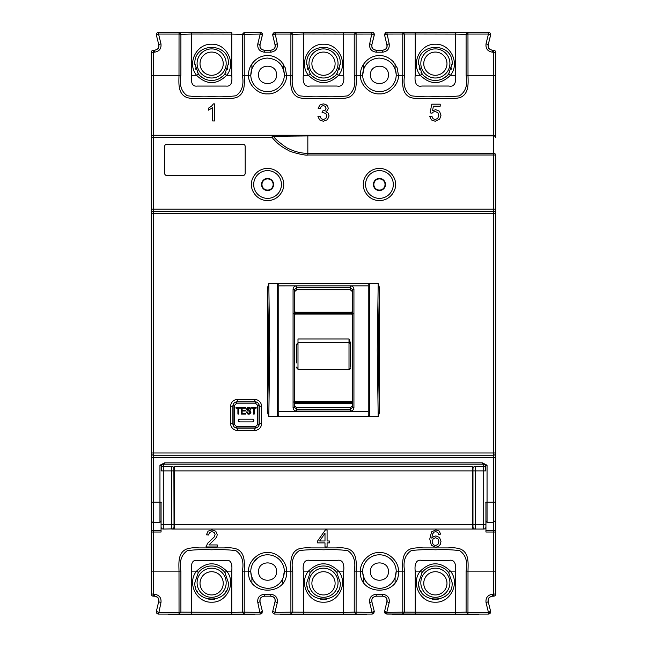 <?xml version="1.0" encoding="UTF-8"?>
<svg xmlns="http://www.w3.org/2000/svg" width="647" height="647" viewBox="0 0 647 647"><rect width="100%" height="100%" fill="white"/><g stroke="black" fill="none" stroke-linecap="round" stroke-linejoin="round"><path stroke-width="0.97" d="M211.626 77.996A14.541 14.541 0 0 1 197.084 63.455A14.541 14.541 0 0 1 211.626 48.905A14.541 14.541 0 0 1 226.175 63.455A14.541 14.541 0 0 1 211.626 77.996M228.375 64.789L228.359 64.789A16.782 16.782 0 0 0 228.407 63.608M227.445 69.269L227.364 69.269A16.782 16.782 0 0 0 227.801 67.927L227.857 67.927M225.051 73.742L224.881 73.742A16.782 16.782 0 0 0 225.819 72.399L225.957 72.399M219.996 78.214L219.6 78.214A16.782 16.782 0 0 0 221.695 76.872L221.986 76.872M201.266 76.872L201.557 76.872A16.782 16.782 0 0 0 203.659 78.214L203.255 78.214M197.295 72.399L197.432 72.399A16.782 16.782 0 0 0 198.37 73.742L198.2 73.742M195.394 67.927L195.451 67.927A16.782 16.782 0 0 0 195.887 69.269L195.815 69.269M194.844 63.649A16.782 16.782 0 0 0 194.901 64.789L194.884 64.789M446.98 63.673A11.606 11.606 0 0 1 435.374 75.278A11.606 11.606 0 0 1 423.761 63.673A11.606 11.606 0 0 1 435.374 52.067A11.606 11.606 0 0 1 446.98 63.673M259.059 414.953L259.059 424.351C258.849 426.519 257.66 427.716 255.484 427.934L236.689 427.934C234.505 427.716 233.316 426.527 233.114 424.351L233.106 405.556C233.316 403.38 234.513 402.191 236.689 401.973L255.484 401.973C257.66 402.191 258.849 403.38 259.059 405.556L259.059 414.953M259.059 405.556L257.716 405.443L257.716 424.464L259.059 424.351M239.592 419.207A1.343 1.343 0 0 0 238.25 420.55L239.592 419.207L252.573 419.207C254.303 420.097 254.303 420.995 252.573 421.893L239.592 421.893L238.25 420.55A1.343 1.343 0 0 0 239.592 421.893M255.484 401.973L255.484 403.178L236.689 403.178L236.689 401.973M233.114 424.351L234.449 424.464L234.449 405.443L233.106 405.556M236.689 427.934L236.689 426.729L255.484 426.729L255.484 427.934M255.484 403.178L257.716 405.443M234.449 405.443L236.689 403.178M234.449 424.464L236.689 426.729M255.484 426.729L257.716 424.464M242.115 410.982L242.115 413.263L245.642 413.263L245.642 414.056L241.355 414.056L241.355 407.343L245.504 407.343L245.504 408.136L242.115 408.136L242.115 410.19L245.294 410.19L245.294 410.982L242.115 410.982M253.495 408.136L251.602 408.136L251.602 407.343L256.155 407.343L256.155 408.136L254.255 408.136L254.255 414.056L253.495 414.056L253.495 408.136M236.018 408.136L236.018 407.343L240.563 407.343L240.563 408.136L238.662 408.136L238.662 414.056L237.91 414.056L237.91 408.136L236.018 408.136M248.569 410.958L246.855 409.915L246.895 408.128L247.615 407.464L249.791 407.473L250.543 408.176L250.826 409.236L250.098 409.3L249.702 408.338L248.699 408.014L247.38 409.025L250.017 410.522L250.996 412.163L249.985 413.91L248.877 414.177L247.566 413.91L246.434 411.904L247.146 411.832L247.38 412.657L248.844 413.376L250.106 412.81L250.106 411.686L248.569 410.958L250.268 412.236L248.844 413.376L247.38 412.657L247.146 411.832M249.402 411.217L250.268 412.236M247.963 413.182L247.38 412.657M247.566 413.91L248.877 414.177M249.184 410.214L249.621 410.36M247.607 409.616L247.696 408.314L248.699 408.014L250.243 409.284M246.653 409.082L246.855 409.915L246.653 409.082M335.106 63.673A11.606 11.606 0 0 1 323.5 75.278A11.606 11.606 0 0 1 311.894 63.673A11.606 11.606 0 0 1 323.5 52.067A11.606 11.606 0 0 1 335.106 63.673M435.374 597.294A14.541 14.541 0 0 1 420.825 582.745A14.541 14.541 0 0 1 435.374 568.203A14.541 14.541 0 0 1 449.916 582.745A14.541 14.541 0 0 1 435.374 597.294M449.576 591.698L449.568 591.698A16.782 16.782 0 0 0 450.328 590.355L450.336 590.355M447.02 594.828L447.028 594.828A16.782 16.782 0 0 1 445.443 596.17L445.443 596.17M432.592 599.308L438.173 599.308M423.712 594.828L423.728 594.828A16.782 16.782 0 0 0 425.305 596.17L425.289 596.17M420.404 590.355L420.413 590.355A16.782 16.782 0 0 0 421.181 591.698L421.173 591.698M419.199 587.225L419.199 587.225A16.782 16.782 0 0 1 418.997 586.425M352.591 403.55L294.409 403.55M294.409 312.25L352.591 312.25M446.98 583.327A11.606 11.606 0 0 1 435.374 594.933A11.606 11.606 0 0 1 423.761 583.327A11.606 11.606 0 0 1 435.374 571.722A11.606 11.606 0 0 1 446.98 583.327M293.067 614.084C278.064 614.084 278.064 614.084 293.067 614.084M373.812 613.283L374.265 611.31L371.879 601.75L369.704 602.697L372.098 612.377L374.265 611.31A2.24 2.24 0 0 1 374.33 611.852L372.098 614.084L274.902 614.084A2.24 2.24 0 0 1 272.67 611.852L272.735 611.31L274.902 612.377L277.296 602.697C277.935 597.852 275.768 595.038 270.786 594.245L270.786 596.186C273.382 596.283 274.878 597.771 275.258 600.659L272.735 611.31M303.362 614.084L303.362 571.131C302.691 566.489 303.249 558.911 309.921 560.399L337.079 560.399C343.751 558.911 344.309 566.489 343.638 571.131L343.638 612.418L292.767 612.143L290.907 614.084L290.875 571.131C290.681 563.205 289.67 552.481 298.752 548.899C302.553 547.88 306.71 547.548 311.207 547.92L336.262 547.92C340.613 547.435 344.722 547.815 348.596 549.052C357.387 552.813 356.262 563.173 356.125 571.131L356.093 614.084L354.232 612.143L343.638 612.418L343.638 614.084L307.835 614.084M301.639 614.084L304.624 614.084M242.366 75.303C244.113 84.725 241.986 91.542 235.977 95.748C228.593 96.759 220.481 97.058 211.642 96.646C202.81 97.058 194.698 96.759 187.306 95.756C181.273 91.567 179.138 84.741 180.885 75.303L180.901 34.299L191.488 34.016L191.488 75.311C191.164 79.46 190.816 86.933 197.133 86.067L226.127 86.067C232.427 86.9 232.103 79.524 231.763 75.311L231.763 34.081L242.358 34.299L242.366 75.303L244.251 75.311C244.388 83.131 245.528 93.605 236.729 97.382C232.839 98.619 228.69 98.999 224.274 98.514L199.009 98.514C194.61 98.999 190.461 98.627 186.562 97.398C177.723 93.621 178.871 83.204 179.001 75.311L179.033 34.056L158.555 34.056L160.949 43.745L158.774 44.692L158.911 45.775C158.798 48.323 157.31 49.811 154.439 50.248L152.005 50.789M152.627 596.033L154.439 596.186C157.035 596.283 158.531 597.771 158.911 600.659L156.388 611.31L158.555 612.377L179.033 612.377L179.001 571.131C178.871 563.302 177.723 552.829 186.53 549.052C190.42 547.815 194.569 547.443 198.977 547.92L224.25 547.92C228.65 547.435 232.799 547.807 236.697 549.036C245.528 552.813 244.388 563.23 244.251 571.131L244.218 614.084L158.555 614.084A2.24 2.24 0 0 1 156.323 611.852L156.388 611.31M273.899 613.849L274.902 614.084L274.902 612.377L292.767 612.143L292.759 571.139C290.964 561.531 293.196 554.673 299.456 550.565C306.937 549.691 315.032 549.432 323.735 549.796C332.501 549.376 340.54 549.675 347.843 550.694C353.852 554.851 355.979 561.661 354.241 571.139L354.232 612.143L372.098 612.377L372.098 614.084L374.33 611.852A2.24 2.24 0 0 0 374.265 611.31L371.879 601.75A4.472 4.472 0 0 1 371.742 600.659A4.472 4.472 0 0 0 371.879 601.75C371.41 598.637 372.858 596.777 376.214 596.186L382.652 596.186C385.256 596.283 386.744 597.771 387.124 600.659L384.609 611.31L386.777 614.084L402.782 614.084L402.749 571.131C402.555 563.205 401.536 552.481 410.619 548.899C414.428 547.88 418.585 547.548 423.073 547.92L448.136 547.92C452.488 547.435 456.596 547.815 460.47 549.052C469.261 552.813 468.129 563.173 467.999 571.131L467.967 612.377L488.445 612.377L486.051 602.697C485.501 597.804 487.668 594.989 492.561 594.245L495.78 593.946A2.24 2.24 0 0 1 493.548 596.186L494.34 596.041M151.374 51.663L151.22 137.512A2.24 2.24 0 0 1 153.452 135.272L493.548 135.272L493.548 52.189L492.561 52.189C487.66 51.445 485.493 48.622 486.051 43.745L488.226 44.692L490.677 34.59A2.24 2.24 0 0 0 488.445 32.35L455.512 32.358L455.512 34.081L415.237 34.016L415.237 32.35L402.782 32.35L404.642 34.299L404.634 75.303C402.887 84.773 405.022 91.583 411.023 95.748C418.326 96.759 426.365 97.058 435.14 96.646C443.842 97.001 451.938 96.751 459.419 95.869C465.678 91.761 467.91 84.903 466.115 75.303L466.099 34.299L455.512 34.081L455.512 75.311C456.184 79.953 455.625 87.531 448.953 86.035L421.795 86.035C415.123 87.531 414.557 79.953 415.237 75.311L415.237 34.016L386.777 34.056L384.609 35.132L387.124 45.775C387.019 48.323 385.523 49.811 382.652 50.248L376.214 50.248C373.012 49.811 371.564 47.951 371.879 44.692L374.265 35.132L372.098 34.056L343.638 34.081L343.638 75.311C344.309 79.953 343.751 87.531 337.079 86.035L309.921 86.035C303.249 87.531 302.691 79.953 303.362 75.311L303.362 34.016L292.767 34.299L292.759 75.303C291.021 84.773 293.148 91.583 299.157 95.748C306.46 96.759 314.499 97.058 323.265 96.646C331.968 97.001 340.063 96.751 347.544 95.869C353.804 91.761 356.036 84.903 354.241 75.303L354.232 34.299L356.093 32.35L343.638 32.358L343.638 34.081L303.362 34.016L303.362 32.35L290.907 32.35L292.767 34.299L290.907 34.056L290.875 75.311L292.759 75.303M273.188 33.151L272.735 35.132A2.24 2.24 0 0 1 272.67 34.59L274.902 32.35L290.907 32.35L290.907 34.056L274.902 34.056L272.735 35.132L275.258 45.775C275.145 48.323 273.657 49.811 270.786 50.248L264.348 50.248C261.137 49.811 259.69 47.951 260.005 44.692L262.391 35.132L260.223 34.056L260.223 32.35A2.24 2.24 0 0 1 262.464 34.59L260.005 44.692L257.829 43.745L260.223 34.056L242.358 34.299L244.218 32.35L260.223 32.35A2.24 2.24 0 0 1 262.464 34.59M151.22 503.415L151.22 452.989L493.548 452.989L493.548 213.583L153.452 213.583L153.452 455.229L493.548 455.229A2.24 2.24 0 0 0 495.78 452.989L495.78 456.572M151.22 456.572L151.22 213.583A2.24 2.24 0 0 1 153.452 211.343L153.452 213.583L151.22 213.583L151.22 137.512A2.24 2.24 0 0 1 153.452 135.272L153.452 75.311L180.885 75.303M151.754 595.402L151.22 593.946A2.24 2.24 0 0 0 153.452 596.186A2.24 2.24 0 0 1 151.22 593.946L151.22 516.888M211.561 106.148L213.413 103.876L214.764 103.876L214.764 120.957L212.677 120.957L212.677 107.645L208.496 110.16L208.496 108.146L211.561 106.148M327.617 106.108L328.239 108.3L327.641 110.305L325.894 111.745L328.239 113.193L329.064 115.934L327.447 119.711L323.338 121.256L319.618 119.921L317.936 116.46L320.022 116.185L321.244 118.741L323.354 119.525L325.837 118.506L326.848 115.975L325.918 113.605L323.524 112.667L322.052 112.901L322.279 111.074L325.02 110.394L326.088 108.251L325.312 106.343L323.306 105.59L321.268 106.359L320.225 108.656L318.138 108.284L319.885 105.032L323.257 103.876L325.821 104.474L327.617 106.108M440.211 104.183L440.211 106.181L433.425 106.181L432.511 110.75L435.722 109.675L439.483 111.219L441.011 115.182L439.661 119.177L435.196 121.248L431.412 119.946L429.737 116.5L431.921 116.314L433.061 118.725L435.196 119.525L437.752 118.393L438.795 115.376L437.793 112.554L435.164 111.527L433.344 111.988L432.067 113.168L430.101 112.918L431.759 104.183L440.211 104.183M486.051 43.745L488.445 34.056L467.967 34.056L467.999 75.311C468.185 83.228 469.204 93.952 460.122 97.535C456.313 98.554 452.164 98.886 447.667 98.522L422.604 98.514C418.261 98.999 414.153 98.619 410.271 97.382C401.488 93.621 402.612 83.261 402.749 75.311L404.634 75.303M391.435 63.131C394.646 66.528 396.239 70.572 396.215 75.254L398.447 75.311C398.94 84.717 388.831 94.591 379.433 93.88C370.044 94.591 359.934 84.725 360.419 75.311L362.66 75.254L363.784 68.857C365.07 66.034 366.331 64.077 367.561 63.002C370.868 59.815 374.823 58.173 379.433 58.084C389.607 59.063 395.204 64.66 396.215 74.858L396.215 75.254A16.782 16.782 0 0 1 379.433 91.639A16.782 16.782 0 0 1 362.66 75.254L362.66 75.254C362.797 70.208 364.382 66.164 367.431 63.139A16.782 16.782 0 0 0 367.415 63.147M354.241 75.303L356.125 75.311C356.319 83.228 357.33 93.952 348.248 97.535C344.447 98.554 340.29 98.886 335.793 98.522L310.738 98.514C306.387 98.999 302.278 98.619 298.404 97.382C289.613 93.621 290.738 83.261 290.875 75.311L286.581 75.311C287.066 84.717 276.965 94.591 267.567 93.88C258.169 94.591 248.06 84.725 248.553 75.311L250.785 75.254L251.918 68.857C253.195 66.034 254.457 64.077 255.694 63.002C259.002 59.815 262.957 58.173 267.559 58.084C277.741 59.063 283.329 64.66 284.348 74.858L284.34 75.254A16.782 16.782 0 0 1 267.567 91.639A16.782 16.782 0 0 1 250.785 75.254L250.785 75.254C250.923 70.208 252.516 66.164 255.557 63.139A16.782 16.782 0 0 0 255.549 63.147M160.949 43.745C161.499 48.63 159.332 51.453 154.439 52.189L153.452 52.189L153.452 75.311L151.22 75.311L151.22 52.488A2.24 2.24 0 0 1 153.452 50.248L153.452 52.189L151.22 52.488A2.24 2.24 0 0 1 153.452 50.248M493.548 135.272L493.548 153.412L307.835 153.412L307.835 135.927L493.548 135.927A2.24 1.585 180 0 1 495.78 137.512A2.24 2.24 0 0 0 493.548 135.272A2.24 2.24 0 0 1 495.78 137.512L495.78 52.488A2.24 2.24 0 0 0 493.548 50.248L492.561 50.248C489.358 49.811 487.911 47.951 488.226 44.692A4.472 4.472 0 0 0 488.089 45.775M293.067 289.169C293.277 287.163 294.466 286.055 296.649 285.861L296.649 287.632L350.35 287.632L352.591 289.686L352.591 407.27L350.35 409.389L350.35 411.104L296.649 411.104C294.474 410.902 293.277 409.753 293.067 407.675L293.067 289.169A1.343 0.518 0 0 1 294.409 289.686L296.649 287.632L296.649 289.775L294.409 291.829M352.591 291.829L350.35 289.775L350.35 285.861C352.526 286.055 353.723 287.155 353.933 289.169L353.933 407.675C353.723 409.753 352.534 410.894 350.35 411.104M261.97 184.5A5.597 5.597 0 0 0 267.567 190.089A5.597 5.597 0 0 0 273.155 184.5A5.597 5.597 0 0 0 267.567 178.904A5.597 5.597 0 0 0 261.97 184.5M373.845 184.5A5.597 5.597 0 0 0 379.433 190.089A5.597 5.597 0 0 0 385.03 184.5A5.597 5.597 0 0 0 379.433 178.904A5.597 5.597 0 0 0 373.845 184.5M231.763 32.358L191.488 32.35L231.763 32.358L231.763 34.081L191.488 34.016L191.488 32.35L179.033 32.35L179.033 34.056L180.901 34.299L179.033 32.35L158.555 32.35L158.555 34.056L156.388 35.132L158.774 44.692C158.491 46.924 159.89 48.921 154.439 50.248A4.472 4.472 0 0 0 154.665 50.248A4.472 4.472 0 0 1 154.439 50.248L154.455 50.248M492.561 52.189L492.561 50.248A4.472 4.472 0 0 1 492.221 50.24A4.472 4.472 0 0 0 492.561 50.248C486.916 48.776 488.598 46.916 488.226 44.692L490.612 35.132L488.445 34.056L488.445 32.35L489.447 32.585M495.78 154.997L493.548 154.997L493.548 153.412A2.24 1.585 0 0 1 495.78 154.997L495.78 213.583L493.548 213.583L493.548 211.343A2.24 2.24 0 0 1 495.78 213.583L495.78 457.461L493.548 457.461L493.548 452.989L495.78 452.989L495.78 593.946A2.24 2.24 0 0 1 493.548 596.186L492.561 596.186A4.472 4.472 0 0 0 492.335 596.194M293.067 407.675A1.343 0.412 0 0 0 294.409 407.27L294.409 289.686M172.628 528.906L163.303 529.06L163.303 524.588L161.063 524.588L161.063 530.524L153.452 530.524L153.452 457.461L151.22 457.461L151.22 452.989A2.24 2.24 0 0 0 153.452 455.229L153.452 457.461L493.548 457.461L493.548 530.524A2.24 1.496 0 0 1 495.78 532.02L493.548 532.02L493.548 596.186M161.063 502.218L161.063 532.02L151.22 532.02L151.22 502.218L161.289 502.218M157.027 32.948L158.555 32.35A2.24 2.24 0 0 0 156.388 35.132L156.372 34.121M279.561 63.131C282.779 66.528 284.365 70.572 284.34 75.254L286.581 75.311L285.262 67.814L281.477 61.724C277.11 57.551 272.597 55.513 267.939 55.593C257.094 55.197 248.06 64.943 248.553 75.311L244.251 75.311L244.218 32.35M276.512 74.858C277.07 63.317 258.064 63.317 258.614 74.858C258.064 86.407 277.07 86.407 276.512 74.858M385.062 33.151L384.609 35.132A2.24 2.24 0 0 1 384.536 34.59L386.777 32.35L402.782 32.35L402.749 75.311L398.447 75.311L397.137 67.814L393.344 61.724C388.984 57.551 384.472 55.513 379.813 55.593C368.968 55.197 359.934 64.943 360.419 75.311L356.125 75.311L356.093 32.35L372.098 32.35A2.24 2.24 0 0 1 374.33 34.59L371.879 44.692L369.704 43.745L372.098 32.35A2.24 2.24 0 0 1 374.33 34.59M388.386 74.858C388.936 63.317 369.93 63.317 370.488 74.858C369.93 86.407 388.936 86.407 388.386 74.858M466.099 34.299L467.967 32.35L467.967 34.056L466.099 34.299M415.237 32.35L455.512 32.358M402.782 32.35L459.079 32.35M463.632 32.35L467.967 32.35M485.937 502.218L485.937 532.02L493.548 532.02L493.548 530.524L485.937 530.524L485.937 524.588L483.697 524.588L483.697 529.06L474.955 529.052M163.303 464.384L163.303 466.414A2.24 2.24 0 0 0 161.289 467.676A2.24 2.24 0 0 1 163.303 466.414L172.595 466.56M172.628 466.568L173.25 466.948M173.38 467.069L173.817 467.676M173.881 467.83L174.035 526.828L174.035 524.588L171.803 524.588L171.803 470.887L161.063 470.887M472.294 526.828L472.965 526.828L472.965 468.654L472.965 470.887L475.197 470.887L475.197 524.588L483.697 524.588L483.697 464.384M474.372 466.568L475.197 466.414A2.24 2.24 0 0 0 472.965 468.654L473.111 467.862M473.119 467.83L473.499 467.199M473.62 467.069L474.227 466.641M352.591 405.564L350.35 407.691L296.649 407.691L296.649 409.389L294.409 407.27M350.35 289.775L296.649 289.775M294.409 405.564L296.649 407.691M484.522 528.906L483.697 529.06A2.24 2.24 0 0 0 485.937 526.828L485.792 527.62M485.784 527.653L485.404 528.275M485.282 528.405L484.676 528.842M255.565 583.311C252.354 579.914 250.761 575.87 250.785 571.18A16.782 16.782 0 0 1 267.567 554.794A16.782 16.782 0 0 1 284.34 571.18L283.216 577.577C281.93 580.408 280.669 582.357 279.439 583.432C276.132 586.619 272.177 588.26 267.567 588.358C257.393 587.371 251.796 581.774 250.785 571.576L248.553 571.131C248.06 561.717 258.169 551.842 267.567 552.554C276.956 551.842 287.066 561.717 286.581 571.131C288.449 596.477 246.709 596.518 248.553 571.131L242.366 571.139L242.358 612.143L231.763 612.418L180.901 612.143L180.885 571.139C179.138 561.709 181.273 554.891 187.282 550.694C194.666 549.675 202.778 549.376 211.609 549.796C220.449 549.384 228.561 549.675 235.945 550.678C241.978 554.875 244.121 561.693 242.366 571.139M367.439 583.311C364.221 579.914 362.635 575.87 362.66 571.18A16.782 16.782 0 0 1 379.433 554.794A16.782 16.782 0 0 1 396.215 571.18L395.082 577.577C393.805 580.408 392.543 582.357 391.306 583.432C387.998 586.619 384.043 588.26 379.441 588.358C369.259 587.371 363.671 581.774 362.652 571.576L360.419 571.131C359.934 561.717 370.035 551.842 379.433 552.554C388.831 551.842 398.94 561.717 398.447 571.131C400.323 596.477 358.575 596.518 360.419 571.131L354.241 571.139M440.68 534.115L438.609 534.285L437.817 532.497L435.73 531.608L433.975 532.158L432.431 534.26L431.832 538.191L433.676 536.492L435.965 535.934L439.515 537.471L440.987 541.442L440.292 544.418L438.399 546.521L435.657 547.257L431.403 545.34L429.754 539.008L431.581 531.834L435.852 529.885L439.143 531.017L440.68 534.115M206.409 534.802L208.067 531.147L211.933 529.885L215.807 531.252L217.23 534.608L216.818 536.614L215.427 538.692L208.916 544.952L217.255 544.952L217.255 546.966L206.013 546.966L207.63 543.245L214.108 537.075L215.087 534.568L214.197 532.465L211.884 531.616L209.466 532.521L208.552 535.029L206.409 534.802M329.38 542.89L327.083 542.89L327.083 546.966L324.996 546.966L324.996 542.89L317.62 542.89L317.62 540.973L325.376 529.958L327.083 529.958L327.083 540.973L329.38 540.973L329.38 542.89M153.452 596.186L153.452 571.131L151.22 571.131L151.22 593.946L154.439 594.245C159.34 594.997 161.507 597.812 160.949 602.697L158.555 614.084A2.24 2.24 0 0 1 156.323 611.852M261.938 613.283L262.391 611.31A2.24 2.24 0 0 1 262.464 611.852L260.223 614.084L244.218 614.084L242.358 612.143L260.223 612.377L262.391 611.31L260.005 601.75C259.544 598.637 260.992 596.777 264.348 596.186L270.786 596.186C276.528 597.723 274.7 599.526 275.121 601.75L277.296 602.697M231.763 571.131L226.668 571.131C236.487 582.818 226.984 602.85 211.634 602.195C196.292 602.85 186.757 582.85 196.583 571.131L191.488 571.131C191.156 566.909 190.833 559.542 197.133 560.367L226.127 560.367C232.435 559.509 232.095 566.974 231.763 571.131L231.763 614.084L158.555 614.084L156.76 613.186M490.159 613.283L490.612 611.31A2.24 2.24 0 0 1 490.677 611.852L488.445 614.084L488.445 612.377L490.612 611.31A2.24 2.24 0 0 1 490.677 611.852L488.445 614.084L402.782 614.084L404.642 612.143L386.777 612.377L389.171 602.697C389.809 597.852 387.642 595.038 382.652 594.245L382.692 596.186M415.237 614.084L415.237 571.131C414.557 566.489 415.123 558.911 421.795 560.399L448.953 560.399C455.625 558.911 456.184 566.489 455.512 571.131L455.512 612.418L404.642 612.143L404.634 571.139C402.838 561.531 405.071 554.673 411.322 550.565C418.811 549.691 426.907 549.432 435.609 549.796C444.376 549.376 452.415 549.675 459.718 550.694C465.719 554.851 467.854 561.661 466.115 571.139L466.099 612.143L467.967 612.377L467.967 614.084L466.099 612.143L455.512 612.418L455.512 614.084L386.049 613.963M486.051 602.697L488.226 601.75A4.472 4.472 0 0 1 488.089 600.659A4.472 4.472 0 0 0 488.226 601.75L490.612 611.31L488.226 601.75C487.757 598.637 489.205 596.777 492.561 596.186L492.561 594.245M303.362 32.35L343.638 32.358M290.907 32.35L347.204 32.35M351.758 32.35L356.093 32.35M272.735 35.132A2.24 2.24 0 0 1 272.67 34.59L274.902 32.35L277.296 43.745C277.846 48.63 275.679 51.453 270.786 52.189L264.348 52.189C259.447 51.445 257.271 48.622 257.829 43.745M224.905 73.944A16.782 16.782 0 0 1 198.354 73.944L194.844 63.673C193.785 42.031 229.475 42.039 228.407 63.673L224.905 73.944L226.668 75.311L231.763 75.311M336.772 73.944A16.782 16.782 0 0 1 310.228 73.944L306.718 63.673C305.651 42.031 341.349 42.039 340.282 63.673L336.772 73.944L338.543 75.311L343.638 75.311M384.609 35.132A2.24 2.24 0 0 1 384.536 34.59L386.777 32.35L389.171 43.745C389.72 48.63 387.553 51.453 382.652 52.189L376.214 52.189C371.313 51.445 369.146 48.622 369.704 43.745M448.646 73.944A16.782 16.782 0 0 1 422.095 73.944L418.593 63.673C417.525 42.031 453.223 42.039 452.156 63.673L448.646 73.944L450.417 75.311L455.512 75.311M485.711 467.676A2.24 2.24 0 0 0 483.697 466.414L475.197 466.414L475.197 470.887L485.937 470.887M475.197 529.06A2.24 2.24 0 0 1 472.965 526.828L472.965 524.588L475.197 524.588L475.197 529.06L174.706 529.06L174.706 466.414L472.294 466.414L472.294 529.06M174.706 526.828L174.035 526.828A2.24 2.24 0 0 1 171.803 529.06L174.706 529.06M174.035 468.654L174.035 470.887L171.803 470.887L171.803 466.414A2.24 2.24 0 0 1 174.035 468.654A2.24 2.24 0 0 0 171.803 466.414M163.303 529.06A2.24 2.24 0 0 1 161.063 526.828A2.24 2.24 0 0 0 163.303 529.06M208.067 531.147L211.933 529.885M211.884 531.616L209.466 532.521L208.552 535.029M207.63 543.245L210.364 540.674M206.013 546.966L206.256 545.51M160.949 602.697L158.774 601.75A4.472 4.472 0 0 0 158.774 601.742C158.353 599.526 160.181 597.723 154.439 596.186L154.471 596.186M180.901 612.143L179.033 614.084L179.033 612.377L180.901 612.143M260.223 614.084L262.464 611.852A2.24 2.24 0 0 0 262.391 611.31L260.005 601.75A4.472 4.472 0 0 1 259.868 600.659A4.472 4.472 0 0 0 260.005 601.75L257.829 602.697L260.223 614.084L261.76 613.477A2.24 2.24 0 0 0 261.986 613.227A2.24 2.24 0 0 1 261.752 613.485M264.316 596.186L264.348 594.245C259.374 595.014 257.207 597.828 257.829 602.697M376.19 596.186L376.214 594.245C371.249 595.014 369.073 597.828 369.704 602.697M382.652 596.186A4.472 4.472 0 0 1 383 596.202A4.472 4.472 0 0 0 382.652 596.186C388.402 597.723 386.574 599.526 386.995 601.75L389.171 602.697M384.609 611.31L386.777 612.377L386.777 614.084L384.609 611.31M382.652 52.189L382.652 50.248A4.472 4.472 0 0 0 382.887 50.248A4.472 4.472 0 0 1 382.652 50.248L382.652 50.248C388.103 48.921 386.712 46.924 386.995 44.692A4.472 4.472 0 0 1 387.132 45.775A4.472 4.472 0 0 0 386.995 44.692L389.171 43.745M270.802 50.248L270.786 50.248C276.237 48.921 274.838 46.924 275.121 44.692A4.472 4.472 0 0 1 275.258 45.775A4.472 4.472 0 0 0 275.121 44.692L277.296 43.745M191.488 75.311L196.583 75.311C186.765 63.624 196.267 43.584 211.618 44.247C226.968 43.584 236.503 63.584 226.668 75.311C216.64 85.048 206.611 85.048 196.583 75.311L198.354 73.944M415.237 75.311L420.332 75.311C410.513 63.624 420.016 43.584 435.366 44.247C450.708 43.584 460.243 63.584 450.417 75.311C440.389 85.048 430.36 85.048 420.332 75.311L422.095 73.944M258.379 557.528L253.3 562.736M191.488 571.131L191.488 614.084M258.614 571.576C258.064 583.117 277.07 583.117 276.512 571.576C277.07 560.027 258.064 560.027 258.614 571.576M370.488 571.576C369.93 583.117 388.936 583.117 388.386 571.576C388.936 560.027 369.93 560.027 370.488 571.576M343.638 571.131L338.543 571.131C348.361 582.818 338.858 602.85 323.508 602.195C308.166 602.85 298.623 582.85 308.457 571.131L303.362 571.131M455.512 571.131L450.417 571.131C460.235 582.818 450.733 602.85 435.382 602.195C420.032 602.85 410.497 582.85 420.332 571.131L415.237 571.131M303.362 75.311L308.457 75.311C298.639 63.624 308.142 43.584 323.492 44.247C338.834 43.584 348.377 63.584 338.543 75.311C328.514 85.048 318.486 85.048 308.457 75.311L310.228 73.944M432.617 543.512L433.894 545.017L435.625 545.534L437.898 544.467L438.852 541.571L437.906 538.789L435.544 537.77L433.15 538.789L432.156 541.458L432.617 543.512M324.996 540.973L324.996 533.306L319.667 540.973L324.996 540.973M224.905 572.498L228.407 582.761C229.475 604.403 193.776 604.395 194.844 582.761L198.354 572.498A16.782 16.782 0 0 1 224.905 572.498L226.668 571.131C216.64 561.386 206.611 561.386 196.583 571.131L198.354 572.498M336.772 572.498L340.282 582.761C341.349 604.403 305.651 604.395 306.718 582.761L310.228 572.498A16.782 16.782 0 0 1 336.772 572.498L338.543 571.131C328.514 561.386 318.486 561.386 308.457 571.131L310.228 572.498M448.646 572.498L452.156 582.761C453.215 604.403 417.525 604.395 418.593 582.761L422.095 572.498A16.782 16.782 0 0 1 448.646 572.498L450.417 571.131C440.389 561.386 430.36 561.386 420.332 571.131L422.095 572.498M211.626 597.294A14.541 14.541 0 0 1 197.084 582.745A14.541 14.541 0 0 1 211.626 568.203A14.541 14.541 0 0 1 226.175 582.745A14.541 14.541 0 0 1 211.626 597.294M225.827 591.698L225.819 591.698A16.782 16.782 0 0 0 226.587 590.355L226.596 590.355M221.711 596.17L221.695 596.17A16.782 16.782 0 0 0 223.272 594.828L223.288 594.828M208.852 599.308L214.424 599.308M201.557 596.17L201.54 596.17A16.782 16.782 0 0 1 199.98 594.828L199.98 594.828M197.432 591.698L197.424 591.698A16.782 16.782 0 0 1 196.672 590.355L196.664 590.355M195.451 587.225L195.451 587.225A16.782 16.782 0 0 1 195.257 586.425M168.083 614.084A2.24 2.24 0 0 0 169.563 614.65L253.689 614.65A2.24 2.24 0 0 0 255.177 614.084M173.226 614.084A2.24 2.24 0 0 0 174.706 614.65M248.545 614.65A2.24 2.24 0 0 0 250.033 614.084M241.832 614.65L241.832 614.084M181.419 614.084L181.419 614.65M223.239 583.327A11.606 11.606 0 0 1 211.626 594.933A11.606 11.606 0 0 1 200.02 583.327A11.606 11.606 0 0 1 211.626 571.722A11.606 11.606 0 0 1 223.239 583.327M174.706 484.312A4.472 4.472 0 0 1 174.035 484.263M174.706 520.115A4.472 4.472 0 0 1 174.035 520.067M472.294 511.162A4.472 4.472 0 0 1 472.965 511.211M472.965 520.067A4.472 4.472 0 0 1 472.294 520.115M472.294 475.367A4.472 4.472 0 0 1 472.965 475.416M472.965 484.263A4.472 4.472 0 0 1 472.294 484.312M174.035 475.416A4.472 4.472 0 0 1 174.706 475.367M174.035 511.211A4.472 4.472 0 0 1 174.706 511.162M323.5 597.294A14.541 14.541 0 0 1 308.959 582.745A14.541 14.541 0 0 1 323.5 568.203A14.541 14.541 0 0 1 338.041 582.745A14.541 14.541 0 0 1 323.5 597.294M338.454 590.355L338.462 590.355A16.782 16.782 0 0 1 337.694 591.698L337.694 591.698M335.146 594.828L335.154 594.828A16.782 16.782 0 0 1 333.569 596.17L333.569 596.17M320.718 599.308L326.298 599.308M313.431 596.17L313.415 596.17A16.782 16.782 0 0 1 311.854 594.828L311.854 594.828M309.306 591.698L309.298 591.698A16.782 16.782 0 0 1 308.546 590.355L308.546 590.355M307.325 587.225L307.325 587.225A16.782 16.782 0 0 1 307.123 586.425M378.196 416.539L277.409 416.539L278.752 415.609L278.752 283.952L277.409 283.596L378.196 283.596L379.433 287.535L379.433 412.6L378.196 416.539L377.25 350.067L378.196 283.596M281.437 184.5A13.87 13.87 0 0 1 267.567 198.37A13.87 13.87 0 0 1 253.689 184.5A13.87 13.87 0 0 1 267.567 170.622A13.87 13.87 0 0 1 281.437 184.5M393.311 184.5A13.87 13.87 0 0 1 379.433 198.37A13.87 13.87 0 0 1 365.563 184.5A13.87 13.87 0 0 1 379.433 170.622A13.87 13.87 0 0 1 393.311 184.5M268.804 283.596L269.75 350.067L268.804 416.539L277.409 416.539L277.409 283.596L268.804 283.596L267.567 287.535L267.567 412.6L268.804 416.539M261.525 184.5A6.041 6.041 0 0 0 267.567 190.541A6.041 6.041 0 0 0 273.608 184.5A6.041 6.041 0 0 0 267.567 178.459A6.041 6.041 0 0 0 261.525 184.5M373.392 184.5A6.041 6.041 0 0 0 379.433 190.541A6.041 6.041 0 0 0 385.475 184.5A6.041 6.041 0 0 0 379.433 178.459A6.041 6.041 0 0 0 373.392 184.5M230.647 423.68L230.647 406.227A6.713 6.713 0 0 1 237.36 399.514L254.813 399.514A6.713 6.713 0 0 1 261.525 406.227L261.525 423.68A6.713 6.713 0 0 1 254.813 430.392L237.36 430.392A6.713 6.713 0 0 1 230.647 423.68L232.88 423.68L232.88 406.227A4.472 4.472 0 0 1 233.405 404.132M151.22 209.11L493.548 209.11L493.548 211.343L153.452 211.343L153.452 137.512L151.22 137.512M235.282 402.264A4.472 4.472 0 0 1 237.36 401.755L254.813 401.755A4.472 4.472 0 0 1 256.891 402.264M256.891 427.643A4.472 4.472 0 0 1 254.813 428.152L237.36 428.152A4.472 4.472 0 0 1 235.282 427.643M233.397 425.758A4.472 4.472 0 0 1 232.88 423.68M258.776 404.149A4.472 4.472 0 0 1 259.285 406.227L259.285 423.68A4.472 4.472 0 0 1 258.768 425.775M267.567 412.6C268.699 370.909 268.699 329.226 267.567 287.535M368.248 415.609L369.591 416.539L369.591 283.596L368.248 283.952L368.248 415.609M379.433 287.535C378.301 329.226 378.301 370.909 379.433 412.6M485.711 502.218L495.78 502.218L495.78 532.02M485.711 470.887L485.711 465.694L487.054 465.225L482.355 462.831L164.645 462.831L159.946 465.225L161.289 465.694L161.289 470.887M164.645 173.307A2.24 2.24 0 0 0 166.877 175.547L242.948 175.547A2.24 2.24 0 0 0 245.189 173.307L245.189 146.457A2.24 2.24 0 0 0 242.948 144.224L166.877 144.224A2.24 2.24 0 0 0 164.645 146.457L164.645 173.307M153.452 135.272L153.452 137.512L272.152 137.512L272.152 135.272L273.624 136.323L272.152 137.512C276.56 142.938 281.866 147.168 288.061 150.201C289.225 151.738 305.594 155.927 307.826 154.997L493.548 154.997L493.548 209.11L495.78 209.11M161.289 465.694A4.472 4.472 0 0 1 164.645 464.174L482.355 464.174A4.472 4.472 0 0 1 485.711 465.694M307.826 135.272L307.835 135.927L273.624 136.323C274.627 139.21 287.349 148.77 288.813 148.721C294.749 151.705 301.09 153.266 307.835 153.412L307.826 154.997M323.5 77.996A14.541 14.541 0 0 1 308.959 63.455A14.541 14.541 0 0 1 323.5 48.905A14.541 14.541 0 0 1 338.041 63.455A14.541 14.541 0 0 1 323.5 77.996M340.241 64.789L340.225 64.789A16.782 16.782 0 0 0 340.282 63.608M339.319 69.269L339.238 69.269A16.782 16.782 0 0 0 339.675 67.927L339.732 67.927M336.925 73.742L336.755 73.742A16.782 16.782 0 0 0 337.694 72.399L337.831 72.399M331.871 78.214L331.474 78.214A16.782 16.782 0 0 0 333.569 76.872L333.86 76.872M313.14 76.872L313.431 76.872A16.782 16.782 0 0 0 315.526 78.214L315.129 78.214M309.169 72.399L309.306 72.399A16.782 16.782 0 0 0 310.245 73.742L310.075 73.742M307.268 67.927L307.325 67.927A16.782 16.782 0 0 0 307.762 69.269L307.681 69.269M306.775 64.789L306.759 64.789A16.782 16.782 0 0 1 306.718 63.649M391.823 614.084A2.24 2.24 0 0 0 393.311 614.65L477.437 614.65A2.24 2.24 0 0 0 478.917 614.084M396.967 614.084A2.24 2.24 0 0 0 398.455 614.65M472.294 614.65A2.24 2.24 0 0 0 473.774 614.084M465.581 614.65L465.581 614.084M405.168 614.084L405.168 614.65M349.008 338.963L349.008 369.558L297.992 369.558L297.992 338.963L349.008 338.963L350.35 342.611L350.35 355.438M296.649 362.967L296.649 345.239M350.35 344.317L350.35 342.611M350.35 366.986L350.35 343.832A1.343 1.343 180 0 0 349.008 342.489A1.343 1.343 180 0 1 350.35 343.832L349.008 342.489L297.992 342.489L349.008 342.489M350.35 368.216L350.35 368.216A1.343 1.343 -0 0 1 349.008 369.558L350.35 368.216M296.649 367.1A1.343 1.343 -0 0 0 297.992 368.442M297.992 343.387A1.343 1.343 -0 0 0 296.649 344.73L297.992 343.387M297.992 369.34L349.008 369.34A1.343 1.343 -0 0 0 350.35 367.997M335.106 583.327A11.606 11.606 0 0 1 323.5 594.933A11.606 11.606 0 0 1 311.894 583.327A11.606 11.606 0 0 1 323.5 571.722A11.606 11.606 0 0 1 335.106 583.327M279.949 614.084A2.24 2.24 0 0 0 281.437 614.65L365.563 614.65A2.24 2.24 0 0 0 367.051 614.084M285.101 614.084A2.24 2.24 0 0 0 286.581 614.65M360.419 614.65A2.24 2.24 0 0 0 361.899 614.084M353.707 614.65L353.707 614.084M293.293 614.084L293.293 614.65M223.239 63.673A11.606 11.606 0 0 1 211.626 75.278A11.606 11.606 0 0 1 200.02 63.673A11.606 11.606 0 0 1 211.626 52.067A11.606 11.606 0 0 1 223.239 63.673M435.374 77.996A14.541 14.541 0 0 1 420.825 63.455A14.541 14.541 0 0 1 435.374 48.905A14.541 14.541 0 0 1 449.916 63.455A14.541 14.541 0 0 1 435.374 77.996M452.116 64.789L452.099 64.789A16.782 16.782 0 0 0 452.156 63.608M451.185 69.269L451.113 69.269A16.782 16.782 0 0 0 451.549 67.927L451.606 67.927M448.8 73.742L448.63 73.742A16.782 16.782 0 0 0 449.568 72.399L449.705 72.399M443.745 78.214L443.341 78.214A16.782 16.782 0 0 0 445.443 76.872L445.734 76.872M425.014 76.872L425.305 76.872A16.782 16.782 0 0 0 427.4 78.214L427.004 78.214M421.043 72.399L421.181 72.399A16.782 16.782 0 0 0 422.119 73.742L421.949 73.742M419.143 67.927L419.199 67.927A16.782 16.782 0 0 0 419.636 69.269L419.555 69.269M418.593 63.649A16.782 16.782 0 0 0 418.641 64.789L418.625 64.789M376.214 52.189L376.214 50.248A4.472 4.472 0 0 1 375.875 50.24A4.472 4.472 0 0 0 376.214 50.248C370.569 48.776 372.251 46.916 371.879 44.692A4.472 4.472 0 0 0 371.742 45.775M264.348 52.189L264.348 50.248A4.472 4.472 0 0 1 264 50.24A4.472 4.472 0 0 0 264.348 50.248C258.695 48.776 260.377 46.916 260.005 44.692A4.472 4.472 0 0 0 259.868 45.775M260.005 601.75C260.288 599.51 258.897 597.521 264.348 596.186A4.472 4.472 0 0 0 264.113 596.194M371.879 601.75C372.162 599.51 370.763 597.521 376.214 596.186A4.472 4.472 0 0 0 375.988 596.194M490.612 35.132L490.677 34.59L490.612 35.132M156.364 612.305L156.639 612.992M272.71 612.305L272.985 612.992M273.107 613.186L273.576 613.655M384.585 612.305L384.844 612.968M384.989 613.194L385.45 613.655M494.373 596.033L494.995 595.652M495.125 595.531L495.78 593.946L495.78 571.131L466.115 571.139M495.125 50.903L493.548 50.248L493.548 52.189L495.78 52.488L495.246 51.032M395.099 582.51L395.099 577.601M363.776 577.601L363.776 582.502M251.901 577.601L251.901 582.502M151.875 50.903L151.438 51.509M151.875 595.531L152.482 595.96M251.901 63.932L251.901 68.841M156.792 33.207L156.469 33.79M262.415 34.129L262.14 33.442M262.019 33.248L260.223 32.35M363.776 63.932L363.776 68.841M283.224 68.841L283.224 63.924M374.289 34.129L374.015 33.442M373.893 33.248L372.098 32.35M395.099 68.841L395.099 63.924M490.636 34.129L490.361 33.442M490.24 33.248L489.771 32.787M275.129 601.734L275.121 601.75A4.472 4.472 0 0 0 275.258 600.659A4.472 4.472 0 0 1 275.121 601.75M281.437 614.084L274.902 614.084A2.24 2.24 0 0 1 272.67 611.852M492.537 596.186L492.561 596.186C487.11 597.521 488.509 599.51 488.226 601.75M489.423 613.857A2.24 2.24 0 0 1 488.97 614.019A2.24 2.24 0 0 0 489.423 613.857M373.076 613.857A2.24 2.24 0 0 1 372.623 614.019A2.24 2.24 0 0 0 373.076 613.857M261.202 613.857A2.24 2.24 0 0 1 260.749 614.019A2.24 2.24 0 0 0 261.202 613.857M273.924 32.576A2.24 2.24 0 0 1 274.377 32.415A2.24 2.24 0 0 0 273.924 32.576M385.798 32.576A2.24 2.24 0 0 1 386.251 32.415A2.24 2.24 0 0 0 385.798 32.576M386.995 601.75A4.472 4.472 0 0 0 387.132 600.659A4.472 4.472 0 0 1 386.995 601.75M154.439 596.186A4.472 4.472 0 0 1 154.779 596.202A4.472 4.472 0 0 0 154.439 596.186L154.439 594.245M158.911 45.775A4.472 4.472 0 0 0 158.774 44.692A4.472 4.472 0 0 1 158.911 45.775M270.786 50.248A4.472 4.472 0 0 0 271.012 50.248A4.472 4.472 0 0 1 270.786 50.248L270.786 52.189M247.348 412.584L246.467 412.293M352.591 401.803L351.693 402.652L351.693 403.777M353.48 313.755L352.591 313.981L351.693 313.116L351.693 312.016M295.307 312.016L295.307 313.116L351.693 313.116L351.693 314.086L352.591 314.919L351.693 314.086L295.307 314.086L351.693 314.054M293.52 313.755L294.409 313.981L295.307 313.116L295.307 314.054L294.409 314.919L295.307 314.054M293.52 402.054L294.409 401.803L295.307 402.652L295.307 403.777M351.693 401.617L351.693 402.652L295.307 402.652L295.307 401.617L351.693 401.617L352.591 400.76L351.693 401.617L295.307 401.617L294.409 400.76L295.307 401.617M495.78 75.311L466.115 75.303M296.649 411.104L296.649 409.389L350.35 409.389L350.35 407.691M154.439 52.189L154.439 50.248M353.933 407.675A1.343 0.412 180 0 1 352.591 407.27M353.933 289.169A1.343 0.518 180 0 0 352.591 289.686M151.22 532.02A2.24 1.496 0 0 1 153.452 530.524L153.452 571.131L180.885 571.139M163.303 466.414L163.303 524.588L171.803 524.588L171.803 529.06A2.24 2.24 0 0 0 174.035 526.828M292.759 571.139L284.34 571.18C284.203 576.234 282.618 580.27 279.569 583.303M404.634 571.139L396.215 571.18C396.077 576.234 394.484 580.27 391.443 583.303M485.937 526.828A2.24 2.24 0 0 1 483.697 529.06M472.965 468.654A2.24 2.24 0 0 1 475.197 466.414M264.348 594.245L270.786 594.245M376.214 594.245L382.652 594.245M472.294 524.588L174.706 524.588M472.294 470.887L174.706 470.887M251.457 184.5C250.81 189.207 255.638 200.384 267.567 200.602C279.488 200.384 284.324 189.207 283.677 184.5C284.324 179.785 279.488 168.608 267.567 168.39C255.638 168.608 250.81 179.785 251.457 184.5M363.323 184.5C362.676 189.207 367.512 200.384 379.433 200.602C391.362 200.384 396.19 189.207 395.543 184.5C396.19 179.785 391.362 168.608 379.433 168.39C367.512 168.608 362.676 179.785 363.323 184.5M232.88 406.227L230.647 406.227M237.36 399.514L237.36 401.755M237.36 428.152L237.36 430.392M254.813 430.392L254.813 428.152M259.285 423.68L261.525 423.68M261.525 406.227L259.285 406.227M254.813 401.755L254.813 399.514M278.752 411.468L368.248 411.468M278.752 285.845L368.248 285.845L278.752 285.861M159.946 465.225L159.946 522.347L153.452 522.347C152.579 522.663 151.827 521.919 151.22 520.115M495.78 520.115L493.548 522.347L487.054 522.347L487.054 465.225M164.645 464.174L164.645 462.831M482.355 464.174L482.355 462.831M296.649 367.326A1.343 1.343 -0 0 0 297.992 368.669L296.649 367.326M282.779 578.653L282.779 583.141M368.248 411.363L278.752 411.363M159.946 522.347L161.289 521.005M487.054 522.347L485.711 521.005M349.008 369.558L297.992 369.558"/></g></svg>
